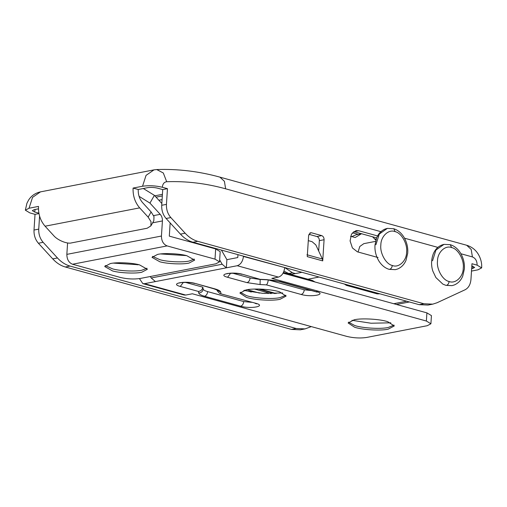 <?xml version="1.0" encoding="UTF-8"?>
<svg xmlns="http://www.w3.org/2000/svg" width="507" height="507" viewBox="0 0 507 507"><rect width="100%" height="100%" fill="white"/><g stroke="black" fill="none" stroke-linecap="round" stroke-linejoin="round"><path stroke-width="0.76" d="M308.294 240.641L312.084 241.687L315.836 244.919L322.414 259.02L322.718 260.89L307.261 256.624L308.63 235.47L310.538 232.738L311.425 232.776L309.733 233.106M318.681 251.022L319.353 240.648C319.321 238.556 318.535 237.187 316.995 236.541L321.73 235.622C323.27 236.268 324.055 237.637 324.081 239.735L322.718 260.89M316.995 236.541L308.877 234.297M321.73 235.622L311.425 232.776M376.638 237.903L353.734 231.591M378.121 236.091L358.747 230.742L356.003 230.622L351.503 234.088L350.084 240.926L352.409 247.936L357.384 251.827L378.076 257.537M25.35 210.177L26.909 203.313L28.576 200.094C31.352 195.759 35.325 193.015 40.49 191.868L32.543 197.369L29.032 208.238L25.35 210.177L29.875 212.915L35.027 214.334L34.013 230.039C33.817 235.21 35.281 239.608 38.399 243.24L52.728 258.881C56.524 262.987 60.72 265.693 65.314 266.993L291.455 329.417L300.321 329.816L305.049 328.897L311.298 326.603M381.194 231.75L225.628 188.807C205.912 183.376 186.265 181.018 166.695 181.728C164.167 182.057 162.703 183.902 162.31 187.248L167.456 188.667L166.442 204.372C166.252 209.543 167.716 213.941 170.834 217.573L185.156 233.214C188.953 237.327 193.148 240.026 197.743 241.326L423.89 303.75L432.756 304.149L437.059 302.749L465.046 289.789C468.512 287.976 470.483 284.522 470.959 279.433L471.973 263.729L477.125 265.148C477.087 260.934 475.515 258.196 472.41 256.929L460.939 253.76M29.032 208.238L38.494 206.406C38.202 214.157 40.395 220.754 45.079 226.204L53.558 235.463C57.335 240.134 67.203 244.216 71.5 242.897L147.176 228.232L150.864 225.913L151.042 221.73L148.152 217.135L139.672 207.87C134.989 202.42 132.796 195.822 133.088 188.072L138.24 189.491L147.695 187.66C150.877 187.197 154.172 187.368 157.576 188.167L162.728 189.586L161.714 205.291C161.524 210.456 162.981 214.86 166.106 218.492L180.429 234.133C184.225 238.239 188.42 240.945 193.015 242.245L419.162 304.669L428.022 305.062L432.756 304.149M471.833 265.915L474.66 267.436L472.816 268.406L472.822 266.194M35.179 209.467L34.603 211.996L32.34 210.627L34.184 209.657L38.443 208.833M138.24 189.491C138.043 194.663 139.507 199.061 142.625 202.692L151.111 211.958L153.995 216.552L153.817 220.735L150.864 225.913M162.31 187.248C155.491 185.651 148.906 185.315 142.543 186.24L146.054 175.365L154.001 169.864L40.49 191.868M471.497 271.08L477.968 269.825L481.65 267.886L477.125 265.148M409.409 301.976L396.487 304.479M39.584 216.14L38.741 229.126C38.551 234.291 40.015 238.689 43.133 242.321L57.456 257.968C61.252 262.075 65.447 264.774 70.042 266.074L296.189 328.498L305.049 328.897M35.027 214.334L38.963 213.574M167.456 188.667L162.728 189.586M471.656 268.634L472.816 268.406M133.088 188.072L142.543 186.24M34.603 211.996L38.887 213.181M284.75 267.563L292.514 272.791L295.372 273.577M283.99 271.15L288.73 273.527L291.588 274.312M352.454 232.751L358.272 234.354M374.8 238.917L376.124 239.285M406.658 301.215L393.743 303.718M319.08 277.044L307.882 279.211M301.931 272.31L290.726 274.477M159.889 261.796L151.999 257.36L157.614 254.4C163.755 252.923 179.269 253.557 186.766 255.686L194.656 260.116L189.041 263.076C182.9 264.559 167.392 263.925 159.889 261.796M194.27 259.071L189.174 261.035C183.033 262.518 167.525 261.885 160.022 259.755L152.518 256.371M186.494 255.617L160.681 253.944M112.592 270.96L104.702 266.53L110.317 263.57C116.458 262.087 131.972 262.721 139.469 264.85L147.36 269.287L141.745 272.246C135.603 273.723 120.096 273.089 112.592 270.96M146.973 268.235L141.878 270.206C135.737 271.682 120.229 271.049 112.725 268.919L105.222 265.535M139.197 264.781L113.384 263.114M215.006 259.134L167.101 245.908L72.507 264.242L120.413 277.468C127.232 279.065 133.816 279.401 140.179 278.476L215.849 263.811L219.531 261.872L215.006 259.134L215.665 248.931L220.196 251.668L219.531 261.872M143.316 188.509L154.388 195.341L149.952 203.111L139.07 196.329M67.589 242.942L66.848 254.375C66.924 259.407 68.813 262.696 72.507 264.242M215.665 248.931L169.306 236.135L170.156 222.915M161.828 203.472L154.388 195.341M149.952 203.111L160.225 214.328C161.784 216.147 162.519 218.346 162.424 220.932L161.441 236.04L66.848 254.375M167.101 245.908C163.406 244.361 161.518 241.072 161.441 236.04M358.081 252.017L359.793 246.484L363.823 243.652L375.541 241.376M268.108 293.604L268.184 292.824L264.825 293.477M271.125 293.635L254.558 289.066M259.489 293.09L247.213 289.706M361.802 233.67L356.123 234.773L351.801 236.604M379.737 293.787L377.259 293.883L346.351 285.346L348.829 285.251M344.386 284.028L346.351 285.346M375.852 240.179L372.55 236.775M361.51 233.727L355.16 237.53L350.578 236.262M240.286 292.286L246.51 295.638C253.792 298.255 272.81 299.409 280.124 297.603L285.853 295.232M243.797 290.441L262.86 293.363L282.608 292.951M280.016 299.301L286.094 296.101L279.63 291.874C272.354 289.263 253.329 288.109 246.015 289.915L239.938 293.116L246.396 297.343C253.677 299.954 272.703 301.107 280.016 299.301M348.467 322.148L354.691 325.5C361.973 328.118 380.991 329.271 388.305 327.465L394.04 325.095M351.985 320.304L371.042 323.225L390.789 322.813M388.197 329.163L394.275 325.963L387.817 321.736C380.535 319.125 361.51 317.971 354.197 319.778L348.119 322.978L354.583 327.205C361.859 329.816 380.884 330.97 388.197 329.163M312.09 290.587L304.276 289.846L268.216 279.889L260.167 279.477L250.109 278.001L232.789 273.222M251.548 302.318L243.734 301.576L207.674 291.62C204.885 290.834 203.383 289.985 203.161 289.072L202.813 287.171L185.492 282.386M268.216 279.889C267.956 282.405 267.347 284.066 266.39 284.871L260.085 284.547L247.01 282.633L227.58 277.272C216.476 274.426 232.548 271.308 242.714 274.338L260.402 279.427L267.221 279.788C271.974 280.054 276.03 280.65 279.389 281.556L317.109 292.121L316.634 291.633M242.714 274.338L260.509 279.446M217.04 289.941L217.186 290.739L219.74 293.54L255.769 303.275C266.866 306.12 250.8 309.232 240.635 306.209L204.568 296.253C200.949 295.226 198.998 294.123 198.7 292.938L198.433 291.449C200.93 291.069 202.394 289.643 202.813 287.171M150.357 276.505L151.206 277.975L155.421 281.575L144.539 283.679L185.752 295.061L184.047 295.004L142.835 283.628L144.539 283.679M219.664 259.888L222.148 264.229L226.363 267.823L237.244 265.719C240.698 264.534 242.771 261.447 243.449 256.453L284.68 267.544M212.655 247.663L212.953 248.183M162.082 199.625L158.881 200.246M162.316 195.936L156.048 197.153M283.083 273.178L426.907 312.876L431.438 315.614L430.906 323.777L427.224 325.716L366.688 337.447C360.331 338.391 353.74 338.055 346.921 336.433L192.375 293.775L185.752 295.061M430.906 323.777L426.381 321.039L426.907 312.876M284.661 267.829C283.983 272.823 281.911 275.909 278.457 277.095L271.834 278.375L426.381 321.039M155.421 281.575L226.363 267.823L226.895 259.666L221.401 250.078M139.438 278.609L142.835 283.628M136.903 264.274L137.239 264.857M237.96 254.647L237.77 257.556L226.895 259.666M451.636 247.587C445.298 244.932 437.452 252.321 437.497 260.985C436.394 269.147 442.719 280.371 449.113 281.499C455.444 284.154 463.29 276.765 463.252 268.095C464.349 259.933 458.024 248.709 451.636 247.587L450.254 244.685L444.005 244.361L435.95 250.033L432.553 260.737M449.113 281.499C448.809 283.571 447.935 284.852 446.496 285.346L452.01 285.637L454.342 284.947C458.208 283.267 461.009 280.308 462.745 276.074L464.368 269.027C464.78 263.425 463.461 258.05 460.419 252.892C457.663 248.639 454.272 245.901 450.254 244.685M452.01 285.637L446.686 285.403M306.957 254.755L322.414 259.02M324.081 239.735L319.353 240.648M354.019 231.661L358.747 230.742M154.819 195.816L162.424 194.346M437.852 247.391L404.523 238.189M148.152 217.135L151.111 211.958M166.695 181.728L163.311 172.982L156.72 169.553L154.001 169.864M225.628 188.807L224.411 181.31L219.899 177.133C198.839 171.322 177.78 168.799 156.72 169.553M472.41 256.929L471.193 249.431L466.681 245.255L219.899 177.133M139.672 207.87L45.079 226.204M291.455 329.417L296.189 328.498M65.314 266.993L70.042 266.074M52.728 258.881L57.456 257.968M38.399 243.24L43.133 242.321M34.013 230.039L38.741 229.126M423.89 303.75L419.162 304.669M197.743 241.326L193.015 242.245M185.156 233.214L180.429 234.133M170.834 217.573L166.106 218.492M166.442 204.372L161.714 205.291M292.514 272.791L288.73 273.527M260.021 289.066L276.144 293.521M162.424 220.932L152.626 222.827M160.225 214.328L153.621 215.608M395.149 231.655C388.799 228.86 380.801 236.237 380.846 245.008C379.768 253.075 385.947 264.223 392.304 265.465C398.654 268.26 406.652 260.883 406.608 252.112C407.685 244.044 401.512 232.903 395.149 231.655L393.825 228.765L387.361 228.378L379.306 234.05L375.909 244.754M392.304 265.465C391.987 267.531 391.1 268.811 389.655 269.306L395.365 269.654L397.703 268.964C401.487 267.322 404.256 264.445 405.999 260.338L407.698 253.323C408.173 247.727 406.912 242.333 403.908 237.13C401.195 232.833 397.83 230.045 393.825 228.765M387.361 228.378L385.028 229.069C381.163 230.755 378.361 233.714 376.625 237.941L375.003 244.989C374.591 250.591 375.909 255.972 378.951 261.124C381.708 265.383 385.098 268.121 389.116 269.337L389.851 269.363M348.062 285.403L378.97 293.933M260.864 279.344L267.176 279.668L280.244 281.588L315.449 291.512M304.276 289.846C303.947 292.355 302.913 293.895 301.171 294.472L266.39 284.871M316.305 291.538C327.408 294.383 311.336 297.501 301.171 294.472M280.244 281.588L279.389 281.556M260.167 279.477L260.085 284.547M250.109 278.001C249.774 280.498 248.741 282.044 247.01 282.633M230.609 273.273L227.58 277.272M198.433 291.449L180.283 286.436C169.18 283.59 185.251 280.479 195.417 283.502L214.848 288.87C218.466 289.89 220.425 290.993 220.716 292.178L217.281 290.074M220.716 292.178L220.989 293.673M219.74 293.54L255.769 303.275M214.848 288.87L213.992 288.838L217.522 290.232L217.072 289.579M243.734 301.576C243.404 304.086 242.371 305.632 240.635 306.209M195.417 283.502L213.992 288.838M207.674 291.62C207.331 294.117 206.298 295.663 204.568 296.253M180.283 286.436L183.312 282.443M203.161 289.072C202.749 291.538 201.266 292.831 198.7 292.938M222.148 264.229L151.206 277.975M278.457 277.095L237.244 265.719M283.451 272.468L312.28 280.428L313.592 281.594M445.976 285.378L442.871 284.129L435.887 277.551L432.845 271.106C431.66 267.576 430.532 261.086 433.314 253.817C435.5 248.677 439.068 245.527 444.005 244.361M481.65 267.886C481.986 263.228 480.864 258.671 478.285 254.222C475.541 249.755 471.668 246.763 466.681 245.255M274.832 293.572L258.38 289.034M395.365 269.654L389.116 269.337M227.497 273.425L226.959 273.85C226.711 273.229 237.644 272.785 241.858 274.312M254.913 303.243L256.574 303.851L256.092 303.363M180.2 282.589L179.662 283.014C179.415 282.393 190.347 281.949 194.561 283.476M312.28 280.428L315.075 282.006M244.666 290.207L251.288 292.038"/></g></svg>
